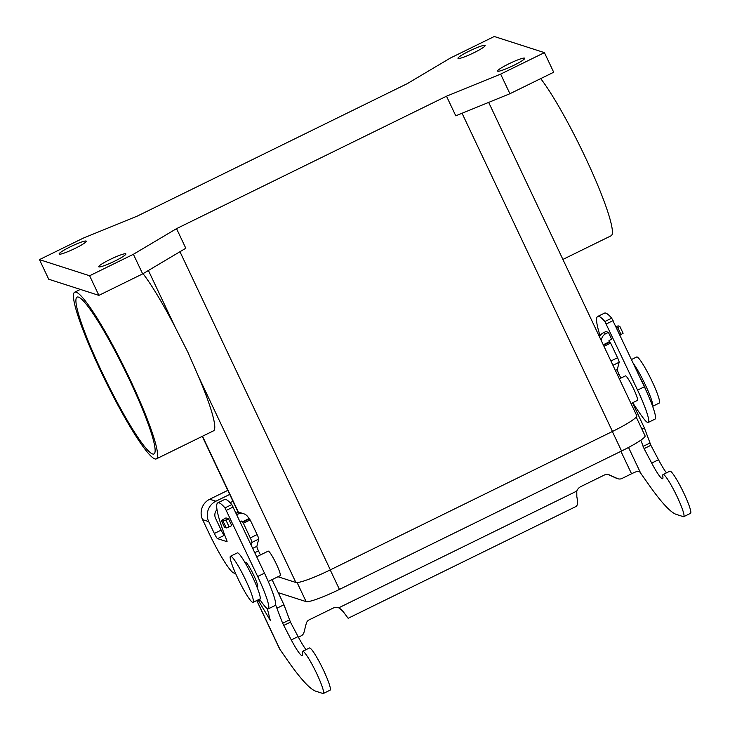<?xml version="1.0" encoding="UTF-8"?>
<svg xmlns="http://www.w3.org/2000/svg" width="730" height="730" viewBox="0 0 730 730"><rect width="100%" height="100%" fill="white"/><g stroke="black" fill="none" stroke-linecap="round" stroke-linejoin="round"><path stroke-width="1.09" d="M652.647 406.309L659.254 403.06A25.66 3.148 -116.1 0 0 652.091 381.361A25.66 3.148 -116.1 0 0 636.651 356.997L631.496 359.525M652.62 406.236A25.66 3.148 -116.1 0 0 645.274 384.701A25.66 3.148 -116.1 0 0 633.412 363.586M259.542 599.157A109.19 13.405 -116.1 0 0 263.402 604.495A38.215 4.69 -116.1 0 0 268.348 608.829A38.215 4.69 -116.1 0 0 257.681 576.499L224.995 507.898A81.888 10.056 -116.1 0 0 217.777 502.851A81.888 10.056 -116.1 0 0 226.793 540.455L227.094 541.706L217.549 538.649A5.457 0.666 63.9 0 1 214.346 533.466L208.753 521.621A15.284 15.065 -72.2 0 1 215.879 501.218L229.713 494.429M227.796 490.368L209.72 499.229A15.284 15.065 107.8 0 0 202.593 519.641L208.187 531.486A43.672 5.365 -116.1 0 0 233.764 572.968L235.644 573.57M125.688 253.775A15.011 1.752 154.7 0 1 125.879 253.921A15.011 1.752 154.7 0 1 113.898 261.523A15.011 1.752 154.7 0 1 98.933 266.906A15.011 1.752 154.7 0 1 98.742 266.76A15.011 1.752 154.7 0 1 110.723 259.159A15.011 1.752 154.7 0 1 125.688 253.775M86.076 241.037A15.011 1.752 154.7 0 1 86.277 241.183A15.011 1.752 154.7 0 1 74.287 248.784A15.011 1.752 154.7 0 1 59.331 254.168A15.011 1.752 154.7 0 1 59.13 254.022A15.011 1.752 154.7 0 1 71.111 246.421A15.011 1.752 154.7 0 1 86.076 241.037M458.194 58.482A15.011 1.752 154.7 0 1 457.993 58.336A15.011 1.752 154.7 0 1 469.974 50.735A15.011 1.752 154.7 0 1 484.939 45.36A15.011 1.752 154.7 0 1 485.14 45.506A15.011 1.752 154.7 0 1 473.149 53.108A15.011 1.752 154.7 0 1 458.194 58.482M497.796 71.221A15.011 1.752 154.7 0 1 497.605 71.075A15.011 1.752 154.7 0 1 509.586 63.474A15.011 1.752 154.7 0 1 524.551 58.099A15.011 1.752 154.7 0 1 524.742 58.245A15.011 1.752 154.7 0 1 512.761 65.837A15.011 1.752 154.7 0 1 497.796 71.221M619.852 326.483L623.101 333.3L619.971 335.143M616.731 328.281L619.861 326.438L618.155 325.872L615.938 326.611M631.021 403.535L637.427 400.396A13.651 1.679 -116.1 0 0 633.266 388.123A13.651 1.679 -116.1 0 0 625.619 375.886A13.651 1.679 -116.1 0 0 625.4 375.886L619.35 378.852M640.237 378.012A13.651 1.679 63.9 0 1 645.995 390.258M268.348 608.829L275.164 605.489A38.215 4.69 -116.1 0 0 264.488 573.159L231.802 504.558A81.888 10.056 -116.1 0 0 224.584 499.512L217.777 502.851M245.928 580.624A25.66 3.148 -116.1 0 0 230.488 556.251A25.66 3.148 -116.1 0 0 237.651 577.959A25.66 3.148 -116.1 0 0 253.091 602.323A25.66 3.148 -116.1 0 0 245.928 580.624M253.091 602.323L259.898 598.983A25.66 3.148 -116.1 0 0 252.735 577.284A25.66 3.148 -116.1 0 0 237.296 552.911L230.488 556.251M256.732 556.753L268.175 551.141A13.651 1.679 63.9 0 1 268.394 551.141A13.651 1.679 63.9 0 1 276.04 563.377A13.651 1.679 63.9 0 1 280.201 575.651L268.275 581.5M244.988 562.52L245.508 562.264A13.651 1.679 63.9 0 1 245.727 562.264A13.651 1.679 63.9 0 1 253.721 575.222A13.651 1.679 63.9 0 1 257.526 586.774L257.006 587.029M562.903 259.424L611.192 235.735A92.81 11.397 -116.1 0 0 585.277 157.224A92.81 11.397 -116.1 0 0 540.702 78.612M277.984 576.736L295.878 582.485A32.759 3.823 -25.3 0 0 330.343 569.865L612.47 431.457A32.759 3.823 -25.3 0 0 636.797 415.762L488.671 102.392M130.478 380.348A92.81 11.397 -116.1 0 0 74.633 292.219A92.81 11.397 -116.1 0 0 100.548 370.721A92.81 11.397 -116.1 0 0 156.393 458.86A92.81 11.397 -116.1 0 0 130.478 380.348M143.034 273.668A92.81 11.397 63.9 0 1 175.401 327.615L187.865 352.198L198.542 376.57A92.81 11.397 63.9 0 1 213.543 430.819L156.393 458.86M152.588 453.969A87.344 10.722 63.9 0 1 103.642 375.631A87.344 10.722 63.9 0 1 77.042 297.119A87.344 10.722 63.9 0 1 78.438 297.101A87.344 10.722 63.9 0 1 127.394 375.439A87.344 10.722 63.9 0 1 153.984 453.96A87.344 10.722 63.9 0 1 152.588 453.969M224.858 535.473L224.356 535.309A5.457 0.666 63.9 0 1 221.163 530.126L215.56 518.282A7.647 7.528 107.8 0 1 216.993 509.64M225.962 517.926L228.517 518.747L231.757 525.609L229.138 526.887L225.898 520.025L223.024 521.083L221.318 520.517L225.962 517.926M230.105 502.687L232.961 501.291M636.231 417.113L645.083 435.837A31.664 3.696 154.7 0 1 621.558 451.012L339.441 589.42A31.664 3.696 154.7 0 1 306.116 601.62L278.221 592.65M142.669 273.887L185.812 248.255L176.541 228.645L446.505 96.205L455.776 115.814L509.914 93.723L553.696 72.243L544.425 52.633L494.256 36.5L450.474 57.98L407.331 83.612L137.377 216.053L83.229 238.144L39.456 259.624L48.718 279.234L98.888 295.367L142.669 273.887L133.398 254.286L176.541 228.645M39.456 259.624L89.626 275.757L133.398 254.286M89.626 275.757L98.888 295.367M446.505 96.205L500.643 74.113L509.914 93.723M500.643 74.113L544.425 52.633M632.737 402.695A109.19 13.405 -116.1 0 0 643.294 418.117A38.215 4.69 -116.1 0 0 648.24 422.451A38.215 4.69 -116.1 0 0 637.573 390.121L604.887 321.519A81.888 10.056 -116.1 0 0 597.669 316.482A81.888 10.056 -116.1 0 0 600.069 335.773M620.838 378.122L618.903 374.015A5.457 0.666 -116.1 0 1 617.315 369.49L619.131 362.262A5.457 0.666 63.9 0 0 617.553 357.737L610.627 343.091L608.966 341.156A0.547 0.538 107.8 0 1 609.221 340.426L611.649 339.231L608.409 332.369L605.854 331.548L603.418 332.743A8.185 8.066 107.8 0 0 599.503 336.858M648.24 422.451L655.056 419.111A38.215 4.69 -116.1 0 0 644.38 386.781L611.703 318.18A81.888 10.056 -116.1 0 0 604.486 313.134L597.669 316.482M224.566 527.334L226.273 527.945L229.138 526.887M228.517 518.747L225.898 520.025M236.839 514.659L237.752 514.212A8.185 8.066 -72.2 0 1 248.529 517.981L248.848 518.656L242.041 521.996L243.382 523.264L250.299 537.91A5.457 0.666 63.9 0 1 251.887 542.436L251.22 545.091M243.738 513.765L241.183 512.944A8.185 8.066 107.8 0 0 236.064 513.026M240.079 521.521L241 521.074A0.547 0.538 107.8 0 1 241.721 521.32L242.041 521.996M257.991 599.923A5.457 0.666 63.9 0 1 258.748 601.118L270.337 620.454L267.299 608.628M275.593 604.832L282.629 623.237L291.27 639.918A24.565 3.011 -116.1 0 0 302.193 655.522A24.565 3.011 -116.1 0 0 302.412 653.386A23.479 2.884 63.9 0 1 302.621 651.342A23.479 2.884 63.9 0 1 315.552 671.153A23.479 2.884 63.9 0 1 323.299 693.5A23.479 2.884 63.9 0 1 322.925 693.5L315.88 691.237A191.077 23.46 63.9 0 1 287.839 660.787L279.599 648.906L256.741 600.534M323.299 693.5L330.115 690.16A23.479 2.884 -116.1 0 0 322.359 667.813A23.479 2.884 -116.1 0 0 309.429 648.003L302.621 651.342M260.409 554.955L258.466 550.849A5.457 0.666 63.9 0 1 256.878 546.323L258.703 539.096A5.457 0.666 -116.1 0 0 257.115 534.57L250.189 519.924L248.848 518.656M306.025 649.673A24.565 3.011 63.9 0 1 298.077 636.578L290.449 622.133L283.952 604.769L272.071 579.638M277.144 608.108L283.952 604.769M338.902 607.743L576.782 491.089A8.185 8.066 -72.2 0 1 580.861 486.572L604.641 474.902A5.457 5.384 -72.2 0 1 609.194 474.829L617.425 478.552A5.457 5.384 107.8 0 0 617.991 478.77L616.759 478.378A5.457 5.384 -72.2 0 1 616.193 478.159L607.999 474.445M298.415 637.217L301.098 635.894A5.457 5.384 -72.2 0 0 303.999 632.317L306.272 623.438A5.457 5.384 107.8 0 1 309.164 619.861L332.953 608.19A8.185 8.066 107.8 0 1 338.93 607.752A8.185 8.066 107.8 0 0 338.93 607.752L343.009 611.375L348.146 618.283L576.134 506.428M617.991 478.77A5.457 5.384 107.8 0 0 621.978 478.478L631.541 473.779A7.647 0.894 154.7 0 1 637.883 471.142L639.781 471.899L648.277 483.954A191.077 23.46 -116.1 0 0 676.318 514.404L683.362 516.667A23.479 2.884 -116.1 0 0 683.736 516.667A23.479 2.884 -116.1 0 0 675.989 494.32A23.479 2.884 -116.1 0 0 663.059 474.518A23.479 2.884 -116.1 0 0 662.849 476.562A24.565 3.011 63.9 0 1 662.63 478.697A24.565 3.011 63.9 0 1 651.698 463.085L644.079 448.64L640.812 440.199M576.782 491.089L576.828 496.665C578.032 502.797 577.622 506.1 575.578 506.583M632.508 402.805L644.389 427.944L650.886 445.3L658.515 459.745A24.565 3.011 -116.1 0 0 666.463 472.848M663.059 474.518L669.866 471.178A23.479 2.884 63.9 0 1 682.796 490.98A23.479 2.884 63.9 0 1 690.543 513.327L683.736 516.667M601.374 340.81A8.185 8.066 -72.2 0 1 605.973 333.564L608.409 332.369M609.285 341.832L603.254 344.788M644.389 427.944L641.926 429.149M209.72 499.229L215.879 501.218M208.753 521.621L202.593 519.641M621.075 334.605L617.836 327.743M224.995 507.898L231.802 504.558M226.4 510.325L233.208 506.985M257.681 576.499L264.488 573.159M202.493 436.239L238.573 512.57M148.4 270.483L175.401 327.615M217.549 538.649L224.356 535.309M214.346 533.466L221.163 530.126M621.558 451.012L612.342 431.521M339.441 589.42L330.225 569.929M306.116 601.62L297.119 582.577M198.542 376.57L295.878 582.485M179.963 251.731L330.343 569.865M462.053 113.25L612.47 431.457M613.1 320.607L606.292 323.947M611.703 318.18L604.887 321.519M644.38 386.781L637.573 390.121M224.594 527.407L221.354 520.545M226.273 527.945L223.024 521.083M237.752 514.212L236.42 513.783M241.721 521.32L240.973 521.083M256.841 600.489L280.156 649.8M291.27 639.918L298.077 636.578M242.743 522.224L249.55 518.884M243.382 523.264L250.189 519.924M250.299 537.91L257.115 534.57M251.887 542.436L258.703 539.096M252.762 548.349L256.878 546.323M254.797 552.646L258.466 550.849M282.629 623.237L289.445 619.898M283.641 625.473L290.449 622.133M269.507 619.414L270.082 619.131M258.748 601.118L260.364 600.325M341.731 609.851L343.009 611.375M631.541 473.779L620.929 451.322M608.044 474.454L609.194 474.829M616.193 478.159L617.425 478.552M603.418 332.743L605.973 333.564M628.53 447.454L640.593 472.967M609.988 342.051L603.473 345.254M610.627 343.091L603.984 346.349M617.553 357.737L610.91 360.994M619.131 362.262L612.945 365.301M617.315 369.49L615.381 370.448M618.903 374.015L617.416 374.745M649.873 443.073L643.066 446.413M650.886 445.3L644.079 448.64M658.515 459.745L651.698 463.085M623.101 333.3L619.861 326.438M74.633 292.219L80.355 289.409M202.265 436.348L238.299 512.579M224.566 527.379L221.318 520.517M338.255 607.533L341.649 609.742L344.724 613.848"/></g></svg>
